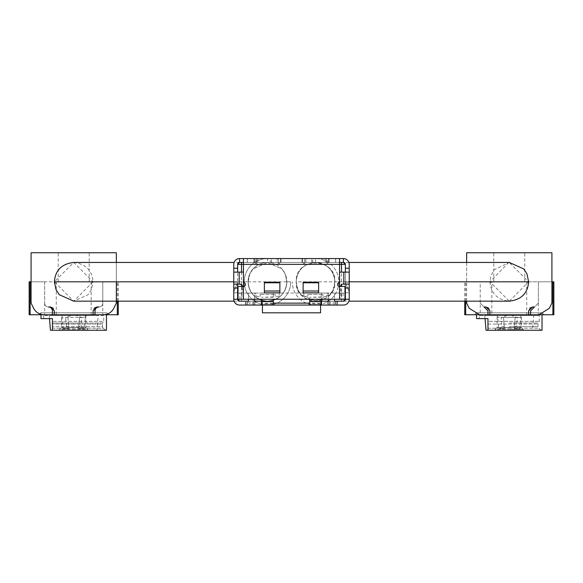 <?xml version="1.0" encoding="UTF-8"?>
<svg xmlns="http://www.w3.org/2000/svg" width="583" height="583" viewBox="0 0 583 583"><rect width="100%" height="100%" fill="white"/><g stroke="black" fill="none" stroke-linecap="round" stroke-linejoin="round"><path stroke-width="0.44" stroke-dasharray="2.92 2.19" d="M339.554 282.587A1.938 1.938 0 0 0 337.615 284.526A1.938 1.938 0 0 0 339.554 286.464L339.554 293.052L339.554 289.948L340.712 289.948L339.554 289.948L339.554 262.437L267.473 262.437A19.377 19.377 0 0 0 248.096 281.815L248.118 281.815A19.356 19.356 -90 0 0 267.473 301.171A19.356 19.356 -90 0 0 286.829 281.815L93.069 281.815L73.691 301.171L54.357 281.815L73.698 262.452L93.069 281.815L91.385 289.715L88.164 294.692L73.713 301.171M267.473 262.437L315.527 262.437A19.377 19.377 0 0 1 334.904 281.815A19.377 19.377 0 0 1 315.527 301.185A19.377 19.377 0 0 1 296.149 281.815L296.164 281.815C294.991 306.804 336.092 306.731 334.882 281.815L334.882 281.815C336.034 256.87 295.005 256.833 296.171 281.815A19.377 19.377 0 0 0 315.527 301.185A19.377 19.377 0 0 0 334.904 281.815A19.377 19.377 0 0 0 315.527 262.437L311.65 262.437L312.728 262.437L312.728 258.56L311.65 258.56L315.527 258.56A23.254 23.254 0 0 1 338.774 281.815A23.254 23.254 0 0 1 315.527 305.062A23.254 23.254 0 0 1 292.272 281.815A23.254 23.254 0 0 0 315.527 305.062A23.254 23.254 0 0 0 338.774 281.815A23.254 23.254 0 0 0 315.527 258.56L267.473 258.56A23.254 23.254 0 0 0 244.226 281.815A23.254 23.254 0 0 0 267.473 305.062A23.254 23.254 0 0 0 290.728 281.815A23.254 23.254 0 0 1 267.473 305.062A23.254 23.254 0 0 1 244.226 281.815A23.254 23.254 0 0 1 267.473 258.56L267.473 262.437A19.377 19.377 0 0 0 248.096 281.815L233.761 281.815M40.774 312.816L73.713 312.816L40.774 312.816L38.835 314.754L73.713 314.754L38.835 314.754M106.463 312.816L40.97 312.816L106.463 312.816L106.463 314.754M40.97 312.816L40.97 314.754M106.463 330.255L52.404 330.255L52.404 323.026L52.404 328.222L103.125 328.222L105.683 330.255L55.757 330.255M103.745 315.527L43.681 315.527L103.745 315.527L103.745 321.342L52.404 321.342L103.745 321.342L102.688 323.026L73.713 323.026L102.688 323.026L102.389 324.061L73.713 324.061L102.389 324.061L102.389 326.706L52.404 326.706L102.389 326.706L103.125 328.222L52.404 328.222M43.681 315.527L43.681 318.624L52.404 318.624L52.404 321.342L52.404 318.624L49.497 318.624L49.234 315.527L98.192 315.527L49.234 315.527M105.683 330.255L52.404 330.255L96.967 330.255L98.192 315.527M61.507 315.527L85.92 315.527L61.507 315.527L61.507 327.537L59.568 329.475L87.858 329.475L87.858 330.255L59.568 330.255L87.858 330.255M85.92 315.527L85.92 327.537L61.507 327.537L85.92 327.537L87.858 329.475L59.568 329.475L59.568 330.255M85.337 315.527L62.09 315.527L85.337 315.527L85.337 317.465L79.528 317.465L85.337 317.465L84.367 328.659L78.559 328.659L84.367 328.659L78.559 328.659L79.528 317.465L78.749 326.429L81.059 326.429L78.749 326.429L78.574 328.528L79.558 317.487L81.831 317.524L79.528 317.465L78.559 328.659L82.822 328.528L81.059 326.429L81.831 317.524L75.987 315.527L71.447 315.527L75.987 315.527M62.09 315.527L62.09 317.465L79.558 317.487L62.09 317.465L63.066 328.659L68.874 328.659L63.066 328.659L68.86 328.528L68.677 326.429L68.86 328.528L64.611 328.528L66.375 326.429L68.677 326.429L66.375 326.429L65.595 317.516L67.868 317.487L65.602 317.516L71.447 315.527M67.905 317.465L68.874 328.659L67.905 317.465M233.761 284.14L237.638 284.14L237.638 293.052L248.482 293.052L248.482 301.185L239.569 301.185L237.638 299.254L237.638 293.052M342.651 284.14L349.239 284.14M321.342 299.254L321.342 304.873M309.711 299.254L309.711 301.579L321.342 301.579M321.342 297.235L309.711 297.235L321.342 296.966L321.342 293.052L309.711 293.052L321.342 293.052L321.342 296.966M273.289 299.254L273.289 304.873M261.658 299.254L261.658 301.579L273.289 301.579M273.289 297.235L261.658 297.235L273.289 296.966L273.289 293.052L261.658 293.052L273.289 293.052L273.289 296.966M343.445 262.452L315.498 262.452C327.5 263.851 333.95 270.301 334.882 281.815L349.239 281.815M509.309 301.171L528.643 281.815L509.199 262.459M508.74 262.467L489.931 281.815L509.287 301.171C497.314 299.771 490.857 293.322 489.931 281.815L490.769 276.167L494.173 269.718L509.287 262.452M334.882 281.815L333.185 289.729L329.956 294.707L315.52 301.171L301.025 294.663L297.818 289.685L296.142 281.815C297.075 270.301 303.524 263.851 315.498 262.452C303.546 263.851 297.097 270.301 296.164 281.815L489.931 281.815M476.347 312.816L509.287 312.816L476.347 312.816L474.409 314.754L509.287 314.754L474.409 314.754M509.287 312.816L542.226 312.816L509.287 312.816M542.03 330.255L487.971 330.255L487.971 323.026L487.971 328.222L509.287 328.222L487.971 328.222L487.971 330.255L532.534 330.255L533.766 315.527L484.808 315.527L533.766 315.527M487.971 321.342L487.971 323.026L487.971 321.342L539.319 321.342L487.971 321.342L487.971 318.624L479.255 318.624L487.971 318.624L487.971 321.342M487.971 330.255L541.257 330.255L487.971 330.255L487.971 318.624L476.537 318.624M479.255 315.527L509.287 315.527L479.255 315.527L479.255 318.624M485.063 318.624L484.808 315.527M497.08 315.527L509.287 315.527L497.08 315.527L497.08 327.537L509.287 327.537L497.08 327.537L495.142 329.475L509.287 329.475L495.142 329.475L495.142 330.255M521.494 315.527L539.319 315.527L507.013 315.527L521.494 315.527L521.494 327.537L509.287 327.537L521.494 327.537L523.432 329.475L509.287 329.475L523.432 329.475L523.432 330.255L509.287 330.255L523.432 330.255M507.013 315.527L501.169 317.524L501.941 326.429L504.251 326.429L501.941 326.429L500.178 328.528L504.426 328.528L503.472 317.465L504.426 328.528L498.633 328.659L504.441 328.659L503.472 317.465L509.287 317.465L501.169 317.516L520.91 317.465L497.663 317.465L503.472 317.465L504.441 328.659L498.633 328.659L497.663 315.527L509.287 315.527L497.663 315.527M466.655 301.171L466.655 262.452M493.786 252.745L551.912 252.745L551.912 281.815L524.787 281.815L553.85 281.815L553.85 314.754L491.848 314.754L491.848 281.815L493.786 281.815L466.655 281.815L466.655 252.745L493.786 252.745L493.786 281.815M487.971 314.754L487.971 310.877L480.224 303.124L480.224 281.815L466.655 281.815L466.655 303.124L469.257 308.327L479.656 314.754L487.971 314.754L480.224 314.754L480.224 281.815L464.724 281.815L491.848 281.815M532.534 307.001L534.473 307.001L538.349 303.124L538.349 281.815L538.349 303.124L530.596 310.877L530.596 314.754L538.918 314.754L549.31 308.327L551.912 303.124L551.912 281.815L538.349 281.815L551.912 281.815M464.724 301.171L464.724 281.815L464.724 314.754L491.848 314.754M538.349 303.124L538.349 314.754L530.596 314.754M480.224 303.124L484.094 307.001L486.033 307.001M529.794 308.137L528.664 310.877L528.664 314.754M489.909 314.754L489.909 310.877L488.787 308.152M509.287 314.754L544.165 314.754L509.287 314.754M532.534 330.255L486.033 330.255M509.287 317.465L515.132 317.487L514.126 328.659L515.132 317.487L509.287 317.465M514.126 328.659L519.934 328.659L514.126 328.659M515.132 317.487L514.14 328.528L515.132 317.487L517.405 317.524L515.132 317.487M509.287 315.527L511.553 315.527L509.287 315.527M514.323 326.429L516.625 326.429L514.323 326.429M239.555 301.171L267.502 301.171C255.5 299.771 249.05 293.322 248.118 281.815A19.377 19.377 0 0 0 267.473 301.185A19.377 19.377 0 0 0 286.851 281.815A19.356 19.356 -90 0 0 267.473 262.452A19.356 19.356 -90 0 0 248.118 281.815A19.377 19.377 0 0 0 267.473 301.185A19.377 19.377 0 0 0 286.851 281.815L290.728 281.815L286.851 281.815L285.138 273.893L281.917 268.916L267.48 262.452L239.555 262.452M248.482 299.254L248.482 293.052L254.684 293.052L254.684 299.254L241.508 299.254L241.508 262.437L239.569 262.437A1.938 1.938 0 0 0 237.638 264.376L256.622 264.376L256.622 258.56L278.324 258.56L278.324 264.376L304.676 264.376L304.676 258.56L326.378 258.56L304.676 258.56L326.378 258.56L326.378 264.376L345.362 264.376L343.431 262.437L239.569 262.437L237.638 264.376L237.638 272.123L243.446 272.123L243.446 264.376L339.554 264.376L243.446 264.376L243.446 258.56L243.446 262.437L243.446 258.56L247.447 258.56L247.447 262.437M349.239 272.123L345.362 272.123L345.362 264.376L345.362 299.254A1.938 1.938 0 0 1 343.431 301.185L345.362 299.254L345.362 293.052L334.518 293.052L334.518 301.185L343.431 301.185L329.286 301.185L329.286 305.062L329.286 301.185L329.286 305.062L321.532 305.062L330.255 305.062L328.316 305.062L328.316 301.185L335.48 301.185L327.347 301.185L329.286 301.185L329.286 305.062L327.347 305.062L337.419 305.062L337.419 301.185L335.48 301.185L337.419 301.185L337.419 305.062L329.286 305.062L343.431 305.062A5.815 5.815 0 0 0 349.239 299.254L328.316 299.254L328.316 293.052L334.518 293.052L334.518 299.254M328.316 305.062L328.316 299.254L328.316 301.185L330.255 301.185L328.316 301.185L328.316 305.062L252.745 305.062L254.684 305.062L254.684 301.185L246.157 301.185L254.684 301.185L254.684 293.052L328.316 293.052L328.316 305.062M239.569 301.185L261.468 301.185L254.684 301.185L254.684 299.254L254.684 305.062L254.684 301.185L239.569 301.185A1.938 1.938 0 0 1 237.638 299.254L237.638 264.376L237.638 299.254L233.761 299.254L233.761 264.376A5.815 5.815 0 0 1 239.569 258.56L243.446 258.56M278.324 258.56L254.494 258.56L280.452 258.56L278.324 258.56L280.452 258.56L280.452 262.437L280.452 258.56L280.452 262.437L278.324 262.437L280.452 262.437L280.452 258.56L278.324 258.56L278.324 262.437L256.622 262.437L278.324 262.437L278.324 258.56L278.324 262.437L256.622 262.437L256.622 258.56L256.622 262.437L254.494 262.437L256.622 262.437L256.622 258.56L278.324 258.56M336.843 305.062L334.904 305.062L336.843 305.062L336.843 301.185L336.843 305.062M330.255 305.062L334.904 305.062L330.255 305.062L330.255 301.185L334.904 301.185L330.255 301.185L330.255 305.062M248.096 305.062L252.745 305.062L246.157 305.062L248.096 305.062L248.096 301.185L248.096 305.062M264.376 282.799L264.376 292.841L264.376 282.201L279.876 282.201L279.876 292.841L279.876 282.799M303.124 282.799L303.124 292.841L303.124 282.201L318.624 282.201L318.624 292.841L318.624 282.799M304.676 262.437L304.676 258.56L302.548 258.56L304.676 258.56L302.548 258.56L302.548 262.437L328.506 262.437L328.506 258.56L326.378 258.56L328.506 258.56L326.378 258.56L328.506 258.56L328.506 262.437L326.378 262.437L326.378 258.56L326.378 262.437L304.676 262.437L304.676 258.56L304.676 262.437L302.548 262.437L302.548 258.56L302.548 262.437L302.548 258.56L326.378 258.56L326.378 262.437L301.965 262.437L325.212 262.437L301.965 262.437L301.965 258.56L301.965 262.437L329.089 262.437L257.788 262.437L281.035 262.437L277.158 262.437L281.035 262.437L281.035 258.56L281.035 262.437L281.035 258.56L277.158 258.56L281.035 258.56L281.035 262.437L278.324 262.437M336.843 301.185L334.904 301.185L336.843 301.185M246.157 305.062L246.157 301.185L246.157 305.062M256.622 262.437L254.494 262.437L254.494 258.56L256.622 258.56L254.494 258.56L254.684 262.437L253.911 262.437L257.788 262.437L253.911 262.437L253.911 258.56L253.911 262.437L257.788 262.437L241.508 262.437M241.508 286.464L243.446 286.464A1.938 1.938 0 0 0 245.385 284.526A1.938 1.938 0 0 0 243.446 282.587M341.492 284.526A1.938 1.938 0 0 0 340.712 286.078L340.712 286.464M239.963 299.254L239.963 293.052L238.024 293.052L238.024 299.254L241.901 299.254L241.901 293.052L241.901 299.254L339.554 299.254L339.554 293.052L340.895 293.052L340.895 286.464L339.554 286.464M340.895 286.464L341.492 286.464M339.554 299.254L341.099 299.254L340.895 293.052M343.037 299.254L341.099 299.254L341.099 293.052L343.037 293.052L343.037 299.254L344.976 299.254L344.976 293.052L343.037 293.052M242.288 286.464L242.288 289.948L243.446 289.948L242.288 289.948L242.288 286.078A1.938 1.938 0 0 0 241.508 284.526L237.638 284.14M238.024 286.464L238.024 293.052M261.658 301.579L261.658 303.772L273.289 303.772M261.658 303.772L261.658 304.873M256.272 296.346L260.149 296.346L256.272 296.346L255.39 293.052L279.344 293.052L255.39 293.052L256.272 296.346M260.149 294.408L260.149 296.346L260.149 294.408L275.183 294.408L260.149 294.408M275.183 294.408L275.183 296.346L275.183 294.408M279.053 296.346L275.183 296.346L279.053 296.346L279.344 293.052L279.053 296.346M326.728 296.346L322.851 296.346L326.728 296.346L327.61 293.052L303.656 293.052L327.61 293.052L326.728 296.346M322.851 294.408L322.851 296.346L322.851 294.408L307.817 294.408L322.851 294.408M307.817 294.408L307.817 296.346L307.817 294.408M303.947 296.346L307.817 296.346L303.947 296.346L303.656 293.052L303.947 296.346M309.711 301.579L309.711 303.772L321.342 303.772M309.711 303.772L309.711 304.873M339.554 272.123L345.362 272.123M348.867 291.012A4.649 4.649 0 0 1 349.239 292.841A4.649 4.649 0 0 0 348.867 291.012L345.362 282.799L348.867 291.012M345.362 282.799L345.362 292.673L349.239 292.841L349.239 282.201L345.362 282.201L345.362 292.673L349.239 292.841L349.239 282.201L345.362 282.201L345.362 282.799M243.446 286.464L243.446 272.123M234.133 291.012A4.649 4.649 0 0 0 233.761 292.841A4.649 4.649 0 0 1 234.133 291.012L237.638 282.799L234.133 291.012M237.638 282.799L237.638 292.673L233.761 292.841L233.761 282.201L237.638 282.201L237.638 292.673L233.761 292.841L233.761 282.201L237.638 282.201L237.638 282.799M237.638 272.123L233.761 272.123M339.554 293.052L243.446 293.052L243.446 299.254M312.728 262.437L335.553 262.437L335.553 258.56L339.554 258.56L339.554 262.437L339.554 258.56L343.431 258.56A5.815 5.815 0 0 1 349.239 264.376L349.239 299.254M344.947 286.457L344.976 293.052M242.105 286.464L242.105 293.052L239.963 293.052M242.105 293.052L243.446 293.052M327.347 301.185L327.347 305.062L327.347 301.185M255.653 305.062L245.581 305.062L245.581 301.185L245.581 305.062L255.653 305.062L255.653 301.185L255.653 305.062M305.842 258.56L329.089 258.56L329.089 262.437L329.089 258.56L301.965 258.56L325.212 258.56L301.965 258.56L305.842 258.56L305.842 262.437L305.842 258.56M253.911 258.56L281.035 258.56L257.788 258.56L257.788 262.437L257.788 258.56L257.788 262.437L257.788 258.56L253.911 258.56L253.911 262.437L253.911 258.56M233.761 299.254A5.815 5.815 0 0 0 239.569 305.062L253.714 305.062L253.714 301.185L253.714 305.062L253.714 301.185L253.714 305.062L261.468 305.062L261.468 301.185M325.212 258.56L329.089 258.56L325.212 258.56L325.212 262.437L329.089 262.437L325.212 262.437L325.212 258.56M255.835 262.437L255.835 258.56L270.272 258.56L270.272 262.437M255.835 258.56L247.447 258.56M335.553 258.56L327.165 258.56L327.165 262.437M312.728 258.56L327.165 258.56M267.473 258.56L270.272 258.56M277.158 262.437L257.788 262.437L277.158 262.437L277.158 258.56L277.158 262.437M321.342 301.185L320.563 301.185L320.563 305.062L262.437 305.062L320.563 305.062L320.563 312.816L262.437 312.816L262.437 301.185L261.658 301.185M273.289 303.124L262.437 303.124L262.437 301.185L254.684 301.185L254.684 305.062L261.468 305.062M343.431 301.185L320.563 301.185L320.563 303.124L309.711 303.124M321.532 301.185L321.532 305.062M345.362 299.254L345.362 264.376A1.938 1.938 0 0 0 343.431 262.437L341.492 262.437L341.492 301.185M335.553 262.437L343.431 262.437M339.554 262.437L339.554 258.56M239.569 262.437L243.446 262.437M329.089 258.56L329.089 262.437L329.089 258.56M301.965 258.56L301.965 262.437L301.965 258.56M241.508 301.185L241.508 299.254L237.638 299.254M262.437 303.124L262.437 304.873M320.563 304.873L320.563 303.124M326.378 262.437L341.492 262.437M328.506 262.437L328.506 258.56L328.506 262.437M304.676 264.376L302.737 262.437M278.324 264.376L280.263 262.437M256.622 264.376L254.684 262.437M328.316 262.437L326.378 264.376M96.967 330.255L50.466 330.255M52.404 321.342L52.404 323.026L73.713 323.026L52.404 323.026M52.404 330.255L52.404 318.624L43.681 318.624M73.713 312.816L106.653 312.816L73.713 312.816M44.651 281.815L44.651 303.124L44.651 281.815L31.088 281.815L44.651 281.815M91.152 281.815L91.152 314.754L29.15 314.754L29.15 281.815L58.213 281.815L31.088 281.815L31.088 252.745L116.345 252.745L116.345 281.815L102.776 281.815L102.776 314.754L95.029 314.754L103.344 314.754A11.624 11.624 0 0 0 113.743 308.327L116.345 303.124L116.345 281.815L89.214 281.815L118.276 281.815L102.776 281.815L102.776 303.124A3.877 3.877 0 0 1 98.906 307.001A3.877 3.877 0 0 0 95.029 310.877L95.029 314.754M73.713 314.754L108.591 314.754L73.713 314.754M44.651 303.124L44.651 314.754L52.404 314.754L52.404 310.877A3.877 3.877 0 0 0 48.527 307.001A3.877 3.877 0 0 1 44.651 303.124A3.877 3.877 0 0 0 48.527 307.001L50.466 307.001M118.276 301.171L118.276 281.815L118.276 314.754L91.152 314.754M54.336 314.754L54.336 310.877L53.221 308.152M31.088 281.815L31.088 303.124L33.69 308.327A11.624 11.624 0 0 0 44.082 314.754L52.404 314.754M96.967 307.001L98.906 307.001A3.877 3.877 0 0 0 102.776 303.124M94.227 308.137L93.091 310.877L93.091 314.754M116.345 262.452L116.345 281.815M73.713 324.061L52.404 324.061L73.713 324.061M509.287 323.026L538.262 323.026L509.287 323.026M509.287 328.222L538.699 328.222L509.287 328.222M509.287 326.706L537.963 326.706L509.287 326.706M487.971 324.061L537.963 324.061L487.971 324.061M524.787 281.815L524.787 252.745M526.726 281.815L526.726 314.754M465.7 301.171L465.7 281.815M334.904 305.062L334.904 301.185L334.904 305.062M252.745 305.062L252.745 301.185L252.745 305.062M261.658 299.392L273.289 299.392M309.711 299.392L321.342 299.392M335.48 301.185L335.48 305.062L335.48 301.185M247.52 305.062L247.52 301.185L247.52 305.062M315.527 262.437L315.527 258.56M249.845 301.185L249.845 305.062M333.155 305.062L333.155 301.185M335.677 262.437L335.677 258.56M247.323 262.437L247.323 258.56M56.274 314.754L56.274 281.815M117.3 301.171L117.3 281.815M58.213 281.815L58.213 252.745M89.214 281.815L89.214 252.745M248.118 281.815L249.867 273.777L253.139 268.807L267.48 262.452L253.029 268.952L249.823 273.93L248.147 281.815C249.072 293.322 255.529 299.771 267.502 301.171C279.454 299.771 285.903 293.322 286.836 281.815M267.502 301.171C279.476 299.771 285.925 293.322 286.858 281.815L285.16 273.886L281.932 268.909L267.502 262.452M234.082 301.171L239.3 301.171M315.498 262.452C327.471 263.851 333.928 270.301 334.853 281.815L333.163 289.729L329.934 294.707L315.498 301.171L343.445 301.171M348.918 262.452L343.7 262.452M542.03 312.816L542.03 314.754M541.257 330.255L538.699 328.222L537.963 326.706L537.963 324.061L539.319 321.342L539.319 315.527M520.91 315.527L519.934 328.659L518.389 328.528L516.625 326.429L517.405 317.524L511.553 315.527M296.164 281.815L297.913 289.846L301.185 294.816L315.52 301.171M343.7 301.171L348.918 301.171M542.226 312.816L544.165 314.754M476.537 312.816L476.537 314.754M311.65 262.437L311.65 258.56M271.35 262.437L271.35 258.56M106.653 312.816L108.591 314.754M239.3 262.452L234.082 262.452M73.713 262.452C85.686 263.844 92.136 270.301 93.069 281.815"/><path stroke-width="0.87" d="M233.761 281.815L54.357 281.815L56.041 289.715L59.262 294.692L73.713 301.171L234.082 301.171M40.97 314.754L40.97 318.624L52.404 318.624L52.404 330.255L106.463 330.255L106.463 314.754M55.757 330.255L52.404 330.255L52.404 328.222M52.404 330.255L50.466 330.255L49.497 318.624L40.97 318.624M243.446 272.123L233.761 272.123L233.761 288.009L237.638 288.009M344.976 293.052L345.362 293.052L345.362 299.254L349.239 299.254L349.239 272.123L339.554 272.123M345.362 286.078L345.362 293.052L345.362 286.078M309.711 299.254L309.711 304.873L321.342 304.873L321.342 299.254M261.658 299.254L261.658 304.873L273.289 304.873L273.289 299.254M349.239 281.815L528.643 281.815L526.959 273.908L523.731 268.931L509.287 262.452L348.918 262.452M509.199 262.459L508.74 262.467M485.063 318.624L486.033 330.255L542.03 330.255L542.03 314.754M348.918 301.171L509.309 301.171M528.664 314.754L528.664 310.877L532.534 307.001L534.473 307.001L530.596 310.877L530.596 314.754L479.656 314.754L469.257 308.327L466.655 303.124L466.655 301.171M466.655 262.452L466.655 252.745L551.912 252.745L551.912 303.124L549.31 308.327L538.918 314.754L530.596 314.754M487.971 314.754L487.971 310.877L484.094 307.001L486.033 307.001L489.909 310.877L489.909 314.754M538.349 314.754L553.85 314.754L553.85 281.815L551.912 281.815M480.224 314.754L464.724 314.754L464.724 301.171M532.534 307.001L529.794 308.137M488.787 308.152L486.033 307.001M476.537 314.754L476.537 318.624L487.971 318.624L487.971 330.255M264.376 282.799L279.876 282.799M303.124 282.799L318.624 282.799M279.876 282.201L279.876 292.841L264.376 292.841L264.376 282.201L279.876 282.201M318.624 282.201L318.624 292.841L303.124 292.841L303.124 282.201L318.624 282.201M341.492 272.123L341.492 262.437L343.431 262.437L345.362 264.376L339.554 264.376L339.554 258.56L243.446 258.56L243.446 282.587A1.938 1.938 0 0 1 245.385 284.526A1.938 1.938 0 0 1 243.446 286.464L238.024 286.464L238.024 299.254L344.976 299.254L344.976 286.464L339.554 286.464A1.938 1.938 0 0 1 337.615 284.526A1.938 1.938 0 0 1 339.554 282.587L339.554 299.254M243.446 282.587L243.446 299.254M343.817 272.123L343.817 284.14L342.651 284.14A1.938 1.938 0 0 0 340.712 286.078L340.712 286.464M342.651 284.14L341.492 284.526L341.492 286.464L344.947 286.457M242.288 286.464L242.288 286.078A1.938 1.938 0 0 0 240.349 284.14L239.183 284.14L239.183 272.123M238.053 286.457L241.508 286.464L241.508 284.526M339.554 282.587L339.554 264.376L241.508 264.376L241.508 272.123M343.817 284.14L349.239 284.14M233.761 284.14L239.183 284.14M243.446 262.437L241.508 262.437L241.508 264.376L237.638 264.376L239.569 262.437L241.508 262.437M341.492 262.437L339.554 262.437M237.638 272.123L237.638 264.376A1.938 1.938 0 0 1 239.569 262.437L239.569 258.56L243.446 258.56M237.638 284.14L237.638 299.254L239.569 301.185L248.482 301.185L248.482 299.254M237.638 293.052L238.024 293.052M334.518 299.254L334.518 301.185L343.431 301.185L345.362 299.254A1.938 1.938 0 0 1 343.431 301.185M339.554 258.56L343.431 258.56L343.431 262.437A1.938 1.938 0 0 1 345.362 264.376L345.362 272.123M349.239 288.009L345.362 288.009M345.362 268.246L349.239 268.246L349.239 272.123M233.761 288.009L233.761 299.254L237.638 299.254A1.938 1.938 0 0 0 239.569 301.185M237.638 268.246L233.761 268.246L233.761 272.123M254.684 299.254L254.684 301.185L261.468 301.185L261.468 305.062L239.569 305.062A5.815 5.815 0 0 1 233.761 299.254M261.468 305.062L321.532 305.062L321.532 301.185L328.316 301.185L328.316 299.254M321.532 305.062L343.431 305.062A5.815 5.815 0 0 0 349.239 299.254M349.239 268.246L349.239 264.376A5.815 5.815 0 0 0 343.431 258.56M233.761 268.246L233.761 264.376A5.815 5.815 0 0 1 239.569 258.56M262.437 304.873L262.437 312.816L320.563 312.816L320.563 304.873M52.404 323.026L52.404 321.342M44.651 314.754L29.15 314.754L29.15 281.815L31.088 281.815M118.276 301.171L118.276 314.754L102.776 314.754M53.221 308.152L50.466 307.001L54.336 310.877L54.336 314.754L52.404 314.754L52.404 310.877A3.877 3.877 0 0 0 48.527 307.001L50.466 307.001M116.345 281.815L116.345 303.124L113.743 308.327A11.624 11.624 0 0 1 103.344 314.754L54.336 314.754M93.091 314.754L93.091 310.877L96.967 307.001L94.227 308.137M52.404 314.754L44.082 314.754A11.624 11.624 0 0 1 33.69 308.327L31.088 303.124L31.088 252.745L116.345 252.745L116.345 262.452M95.029 314.754L95.029 310.877A3.877 3.877 0 0 1 98.906 307.001L96.967 307.001M234.082 262.452L73.72 262.452C61.74 263.851 55.283 270.301 54.357 281.815M309.711 301.579L321.342 301.579M261.658 301.579L273.289 301.579M552.873 314.754L552.873 281.815M465.7 314.754L465.7 301.171M279.876 291.012L264.376 291.012M318.624 291.012L303.124 291.012M309.711 303.124L273.289 303.124M30.127 314.754L30.127 281.815M117.3 314.754L117.3 301.171M509.287 301.171C521.26 299.771 527.717 293.322 528.643 281.815"/></g></svg>
